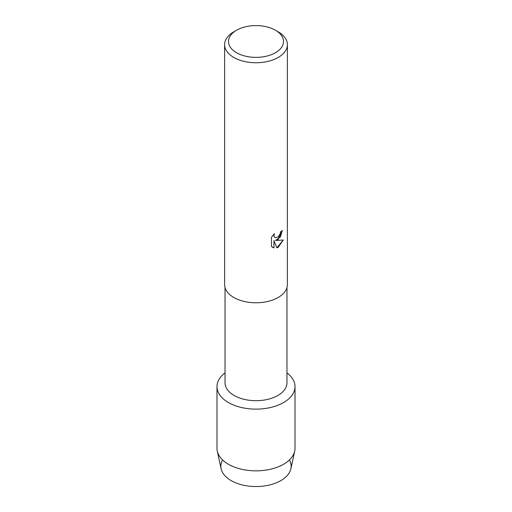 <?xml version="1.0" encoding="UTF-8"?>
<svg xmlns="http://www.w3.org/2000/svg" width="512" height="512" viewBox="0 0 512 512"><rect width="100%" height="100%" fill="white"/><g stroke="black" fill="none" stroke-linecap="round" stroke-linejoin="round"><path stroke-width="0.77" d="M289.414 459.955A35.149 20.294 180 0 1 280.851 480.595A35.149 20.294 180 0 1 237.619 483.546A35.149 20.294 180 0 1 222.586 459.955M286.97 287.59L286.97 382.81A30.97 17.882 180 0 1 277.901 395.456A30.97 17.882 180 0 1 244.147 399.328A30.97 17.882 180 0 1 225.03 382.81L225.03 287.59M283.59 402.534A39.014 22.528 180 0 1 230.285 403.546A39.014 22.528 180 0 1 225.03 372.902A39.014 22.528 180 0 0 216.986 386.605A39.014 22.528 180 0 0 241.069 407.418A39.014 22.528 180 0 0 283.59 402.534A39.014 22.528 180 0 0 286.97 372.902A39.014 22.528 180 0 1 295.014 386.605A39.014 22.528 180 0 1 283.59 402.534M275.456 30.253L278.189 31.834A31.386 18.118 180 0 1 287.386 44.646L287.386 284.659A31.386 18.118 180 0 1 278.189 297.472A31.386 18.118 180 0 1 243.987 301.402A31.386 18.118 180 0 1 224.614 284.659L224.614 44.646A31.386 18.118 180 0 1 233.811 31.834L236.55 30.253A27.507 15.885 180 0 1 236.55 30.253A27.507 15.885 180 0 1 275.456 30.253A27.507 15.885 180 0 1 275.45 52.717A27.507 15.885 180 0 1 236.55 52.717A27.507 15.885 180 0 1 236.544 30.253L233.811 31.834M278.189 239.456L275.501 240.48L283.315 240.032L278.189 247.302L276.864 247.859L273.971 240.57L273.971 247.949L271.45 246.464L271.45 237.363L274.355 233.651L273.965 235.462L274.246 236.755L275.04 237.613L278.189 237.011L280.243 233.754L280.544 231.872A31.386 18.118 0 0 0 282.304 230.464L278.189 239.456M287.386 44.646A31.386 18.118 180 0 1 278.189 57.459A31.386 18.118 180 0 1 243.987 61.382A31.386 18.118 180 0 1 224.614 44.646M275.475 240.467L280.378 236.992L282.278 230.483M276.858 247.846L283.283 240.038M272.627 247.398L273.952 247.93L273.971 240.57M275.021 237.594L274.227 236.742L273.939 235.45L274.31 233.702M295.014 386.605L295.014 448.326A39.014 22.528 180 0 1 294.714 451.136L290.874 468.774A35.149 20.294 180 0 1 280.851 480.595A35.149 20.294 180 0 1 244.602 485.446A35.149 20.294 180 0 1 221.126 468.774L217.286 451.136A39.014 22.528 180 0 1 216.986 448.326L216.986 386.605M294.714 451.136A39.014 22.528 180 0 1 283.59 464.256A39.014 22.528 180 0 1 243.347 469.638A39.014 22.528 180 0 1 217.286 451.136"/></g></svg>
